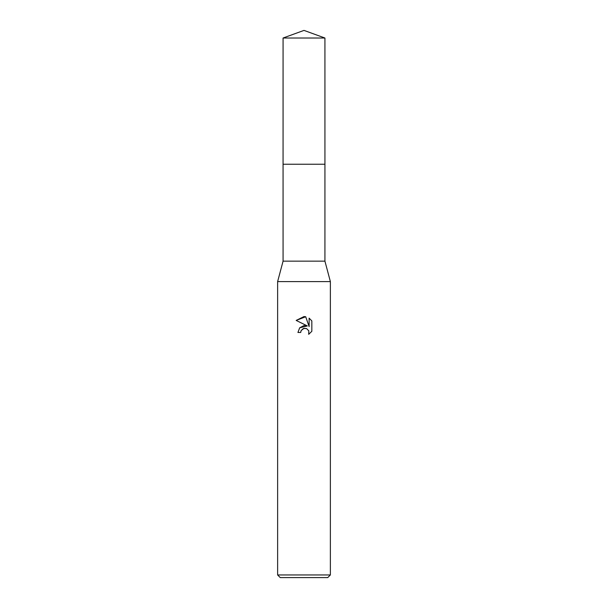 <?xml version="1.0" encoding="UTF-8"?>
<svg xmlns="http://www.w3.org/2000/svg" width="608" height="608" viewBox="0 0 608 608"><rect width="100%" height="100%" fill="white"/><g stroke="black" fill="none" stroke-linecap="round" stroke-linejoin="round"><path stroke-width="0.91" d="M283.07 38.015L324.93 38.015L304 30.4L283.07 38.015L283.062 164.236L324.938 164.236L324.93 261.144L330.372 281.588L330.372 574.963L277.628 574.963L280.265 577.6L327.735 577.6L330.372 574.963M324.93 38.015L324.938 164.236L283.062 164.236L283.07 261.144L324.93 261.144M283.07 261.144L277.628 281.588L330.372 281.588M300.702 332.47L297.935 332.47L299.653 327.849L304 325.538L307.359 325.941L296.164 320.424L304 316.563L305.702 316.745L309.122 326.595L309.122 318.159L311.836 320.91L311.836 331.307L308.682 334.324L308.811 330.828L306.531 328.548L304 328.328L301.15 330.554L300.702 332.47L300.99 330.927M301.15 330.554L303.308 328.548L306.531 328.548L308.811 330.828L308.689 334.324L311.836 331.307M307.359 325.941L299.698 327.796M311.836 320.91L309.115 318.159M305.702 316.745L296.164 320.424M277.628 281.588L277.628 574.963"/></g></svg>
